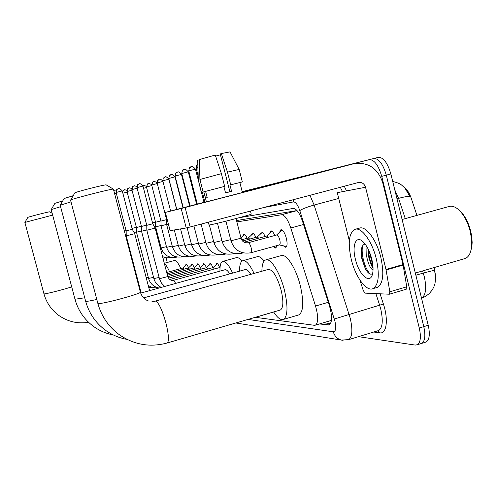 <?xml version="1.0" encoding="UTF-8"?>
<svg xmlns="http://www.w3.org/2000/svg" width="497" height="497" viewBox="0 0 497 497"><rect width="100%" height="100%" fill="white"/><g stroke="black" fill="none" stroke-linecap="round" stroke-linejoin="round"><path stroke-width="0.75" d="M279.643 232.124L280.935 229.682C282.917 229.8 284.725 232.652 286.353 238.225C287.49 243.362 287.291 246.394 285.763 247.32L283.408 245.872M269.647 233.205L270.853 230.875C272.07 230.745 273.387 232.285 274.804 235.497M260.198 234.236L261.316 232.006C262.466 231.888 263.714 233.379 265.075 236.479M251.246 235.211L252.296 233.081C253.377 232.975 254.57 234.416 255.868 237.404M242.753 236.137L243.741 234.093C244.76 234 245.897 235.398 247.146 238.287M215.866 264.988L216.58 263.28C217.469 263.211 218.494 264.634 219.649 267.554M209.243 265.125L209.914 263.485C210.765 263.422 211.747 264.802 212.859 267.635M202.913 265.261L203.546 263.677C204.354 263.621 205.298 264.963 206.373 267.709M196.855 265.398L197.458 263.857C198.222 263.808 199.129 265.118 200.173 267.784M191.053 265.522L191.625 264.037C192.351 263.988 193.221 265.255 194.228 267.827M185.493 265.647L186.033 264.205C186.723 264.162 187.555 265.379 188.525 267.858M416.927 215.394L411.212 198.16C409.596 193.476 407.54 190.146 405.043 188.17M434.229 267.541L435.726 278.985M297.044 210.573L236.535 220.544M330.803 320.577L315.502 325.137C318.391 322.677 318.397 316.309 315.527 306.04L290.788 227.968C287.794 219.32 284.7 214.921 281.513 214.76L236.889 221.91M166.203 257.806L167.228 262.466M255.315 317.303L314.34 325.305L315.502 325.137M266.1 248.575L265.578 248.724M276.711 245.661L275.531 248.028L273.313 246.63M435.515 280.706L435.024 272.462L434.366 270.269L423.239 273.077L422.537 270.94M242.188 191.662L374.005 158.45C378.981 158.649 383.081 164.215 386.293 175.149L423.767 326.641C425.674 335.394 425.041 340.954 421.872 343.328L420.555 343.738M189.357 205.006L189.835 204.907M197.048 203.087L196.365 203.223M204.658 201.148L203.764 201.397M392.705 181.473C401.7 183.747 401.321 185.139 404.695 187.804L409.801 196.216L405.639 188.86M378.248 157.338L378.503 157.288C383.522 157.474 387.635 163.028 390.847 173.944L428.24 325.274C430.141 334.009 429.489 339.569 426.289 341.955L424.966 342.365M189.357 204.988L189.829 204.87M203.751 201.353L204.652 201.13M242.194 191.705L369.501 159.624C374.434 159.835 378.509 165.414 381.727 176.354L419.282 328.02C421.195 336.773 420.58 342.34 417.443 344.701L415.243 345.08L358.436 336.674M369.252 159.674L374.005 158.45C378.981 158.649 383.081 164.215 386.293 175.149L423.767 326.641C425.674 335.394 425.041 340.954 421.872 343.328L426.289 341.955M196.371 203.236L197.042 203.068M319.416 323.969L329.262 324.914C332.251 322.41 332.307 316.049 329.443 305.829L302.605 221.538C299.592 212.909 296.442 208.541 293.162 208.436L238.914 217.779M330.53 323.622L323.547 322.739M27.807 217.444L27.838 217.388C28.565 216.854 50.129 211.38 49.675 211.846L52.173 213.3M52.657 215.126L24.875 222.414M167.526 272.257L166.215 270.641M164.432 263.783C165.917 264.739 167.626 267.38 169.558 271.704M164.296 263.267L174.447 260.509C176.124 260.26 178.268 262.956 180.871 268.597M27.838 217.388L24.912 222.352M54.869 203.348L62.746 200.894M60.591 206.696L51.191 209.591M229.763 273.89C227.868 270.803 226.265 269.417 224.961 269.741L140.682 293.118M219.966 271.126C219.829 265.392 220.749 262.149 222.718 261.416C225.47 260.968 228.769 264.858 232.627 273.095M222.718 261.416L236.41 257.645C237.939 257.247 239.784 258.421 241.94 261.167M64.132 198.527L73.208 195.688M71.009 201.863L60.193 205.211M259.322 316.135L258.16 316.471M273.673 311.992L273.002 312.215M250.848 274.325C248.643 270.772 246.767 269.188 245.214 269.585L143.608 297.908M239.548 271.163C239.492 265.038 240.579 261.552 242.816 260.701C245.996 260.148 249.742 264.385 254.06 273.425M242.816 260.701L257.34 256.688C259.235 256.185 261.503 257.639 264.131 261.062M64.2 198.402L60.299 205.068M74.786 192.985L74.898 192.817C76.65 191.668 106.196 184.182 106.196 184.89L113.403 189.127C113.627 188.251 72.991 198.576 70.711 199.98L70.555 200.167M97.81 303.257L98.083 303.518C101.195 304.611 143.192 293.193 140.353 292.043L113.403 189.127M279.979 310.116L280.42 309.985C283.408 307.823 283.644 301.188 281.122 290.093C277.102 276.5 272.847 269.604 268.361 269.417L155.319 301.107M261.894 271.232C261.931 264.659 263.224 260.882 265.777 259.894C270.747 257.806 280.14 272.754 284.452 290.26C288.13 306.494 287.8 316.21 283.464 319.409C280.706 320.372 277.432 317.887 273.654 311.961M265.932 259.85L281.259 255.595C286.452 253.445 296.044 268.268 300.318 285.707C303.947 301.89 303.487 311.607 298.939 314.862L298.169 315.086M125.598 235.715L126.213 235.559M124.393 231.099L126.101 230.645M141.173 292.981L126.219 235.889L134.693 233.689L149.585 290.652M118.435 188.618L117.323 189.121L116.112 192.488L126.163 230.881L132.283 229.291L134.693 233.689M183.94 269.188L182.846 268.082M189.525 269.15L188.375 268.001M195.352 269.107L194.141 267.908M134.06 232.54L136.482 231.913M132.059 228.421L136.377 227.309M204.298 263.975L200.21 267.771M201.44 269.07L200.266 267.759L167.793 276.692M136.482 232.205L141.527 230.956M136.489 227.489L141.428 226.241M210.691 263.777L206.503 267.672M207.802 269.026L206.566 267.653L168.464 278.158M127.039 191.55L136.433 227.514L136.482 232.211L148.56 278.432L153.567 277.357M159.127 277.45L153.884 278.575L141.533 231.26L146.826 229.949M141.546 226.433L146.721 225.116M217.388 263.572L213.095 267.566M214.468 268.989L213.163 267.548L169.788 279.519M134.091 185.921L133.184 186.307L131.873 189.637L141.483 226.458L141.533 231.26M159.456 278.718L146.826 230.273L155.145 228.111L167.756 276.556C169.079 279.612 171.024 280.861 173.583 280.283M146.839 225.321L152.784 223.793L155.145 228.111M137.017 187.63L146.777 225.346L146.826 230.273M200.453 203.397L249.252 190.761L200.453 203.397M242.399 192.488L249.252 190.761L242.399 192.488M386.094 270.008L385.983 269.467L403.005 264.553L403.117 265.087L386.094 270.008L389.828 291.789L389.368 294.218L365.115 293.131L363.326 290.683L359.865 279.973M403.005 264.553L382.727 182.672C377.652 167.986 367.929 161.693 353.56 163.799L185.126 207.485L190.165 226.992L358.225 182.542C361.816 181.995 364.258 183.567 365.543 187.251L385.983 269.467M403.117 265.087L406.745 286.8L405.993 289.279M353.56 163.799L242.381 192.42M206.379 201.757L165.333 212.405L170.148 230.633M190.165 226.992L186.213 227.961L181.181 208.498L165.414 212.387M181.181 208.498L185.126 207.485M186.213 227.961L170.154 230.658M365.543 187.251L337.295 192.668L349.335 240.797M215.605 156.114L220.438 154.791M221.395 173.658L199.918 179.473L199.365 159.556L215.263 155.07L221.395 173.658L224.644 186.363L205.59 191.388L207.199 197.651L205.528 198.092L203.845 191.898L206.404 201.838L242.406 192.532L239.865 182.567L229.968 185.014L230.714 184.803L227.464 172.117L221.327 153.567L220.233 153.995L229.9 191.774M239.175 169.471L242.35 181.921L239.865 182.567M223.917 186.568L225.539 192.898L231.583 191.339L229.968 185.014M251.221 214.095L251.227 214.126C251.998 214.53 214.977 224.184 209.84 224.911L209.051 224.967L208.33 222.19M240.262 182.536L239.883 182.641L240.25 182.492M242.35 181.921L230.714 184.803M224.644 186.363L203.143 192.016L199.918 179.473M205.59 191.388L203.143 192.016M239.169 169.446L227.464 172.117M230.043 151.883L221.327 153.567M199.372 159.817L197.738 160.22L198.291 180.02L201.496 192.488L203.925 191.867M201.496 192.488L203.863 191.966M198.291 180.02L201.366 192.538M197.738 160.22L198.16 180.094M457.799 209.026L461.284 212.132C465.565 217.009 468.721 223.408 470.752 231.335L471.802 237.007L472.15 242.437L471.908 246.406L470.504 251.96M402.104 219.5L449.195 206.448C452.649 205.528 456.376 207.206 460.377 211.48C464.863 216.586 468.168 223.29 470.292 231.596L471.628 239.865L471.51 247.388C470.678 253.358 468.603 257.048 465.291 258.459L464.186 258.782M376.285 258.751C379.758 275.009 378.664 284.974 373.005 288.639C366.339 291.863 355.436 276.835 351.286 259.49C347.658 242.853 348.913 232.801 355.057 229.322C361.449 226.887 372.116 241.318 376.285 258.751M355.057 229.322L359.499 228.098C365.96 225.644 376.683 240.039 380.832 257.452C384.293 273.692 383.168 283.657 377.447 287.334L376.372 287.651M368.171 249.09L368.47 256.284L371.452 265.653L373.061 268.156M366.954 246.823L366.736 256.775C368.153 263.801 370.253 268.287 373.036 270.244M365.084 244.008C362.176 244.791 360.89 248.307 361.22 254.563L361.667 258.086L365.363 268.883C368.184 273.605 370.607 275.152 372.632 273.536M355.436 259.366C351.833 245.853 355.821 235.156 362.624 241.331C366.519 244.946 369.557 250.799 371.725 258.887C373.185 264.969 373.446 270.008 372.52 274.009C370.141 284.887 359.014 274.928 355.436 259.366M362.307 241.231L362.767 241.455M368.258 249.264L369.6 258.769L373.048 267.808M361.338 249.761L361.412 253.128C361.953 259.26 363.524 264.826 366.134 269.84L367.283 271.741M369.234 251.407L372.893 265.522M362.593 245.791C360.679 254.949 365.581 270.269 370.427 274.12M154.474 226.887L155.604 226.589M152.536 222.83L155.511 222.047M166.439 246.661L161.09 247.922L155.611 226.868L161.016 225.52M155.629 222.227L160.916 220.879M146.466 187.002L155.567 222.252L155.611 226.868M172.217 246.034L166.619 247.357L161.016 225.812L166.681 224.402M161.047 221.066L166.582 219.649M151.678 185.021L160.972 221.09L161.016 225.812M178.286 245.381L172.409 246.76L166.681 224.712L168.421 224.309M166.712 219.848L167.234 219.736M157.133 182.939L166.638 219.873L166.681 224.712M244.679 234.385L240.958 237.808M253.277 233.366L248.27 237.982M249.724 239.076L248.382 237.951L241.679 239.771M262.348 232.292L257.191 237.044M258.744 238.2L257.309 237.013L242.567 241.014M273.244 246.611L276.32 247.226M271.934 231.161L266.616 236.056M268.274 237.274L266.746 236.025L244.039 242.194M279.302 244.946L286.601 246.493M279.121 244.903L279.444 244.909C280.296 244.394 280.395 242.685 279.755 239.79C278.836 236.647 277.823 235.044 276.723 234.975L248.165 242.747M282.079 229.962L276.58 235.013M297.069 210.604L281.513 214.76M303.549 224.501L290.788 227.968M328.318 302.294L315.527 306.04M421.562 298.243C425.811 295.293 426.749 288.192 424.357 276.953L423.239 273.077L415.877 275.232M409.895 196.514C408.751 196.042 404.974 196.663 398.569 198.365L394.773 189.829M405.26 218.624L398.569 198.365L396.985 198.794M428.24 325.274L419.282 328.02M390.847 173.944L381.727 176.354M248.009 319.428L333.307 331.81C335.829 331.524 336.357 327.921 334.885 321L299.79 210.579C297.784 204.839 295.684 201.95 293.485 201.912L263.497 207.597M309.954 195.309L314.11 205.037L350.248 318.304C352.814 329.834 352.311 336.941 348.732 339.625L347.732 339.936M377.621 330.84L378.733 330.505C382.597 327.747 383.274 320.64 380.77 309.19L379.621 305.189L334.313 319.006M380.093 293.839L383.392 303.99C388.567 319.391 386.591 334.226 379.907 332.847L373.725 332.027M344.284 186.232L346.49 190.904M299.79 210.579C302.567 208.802 307.345 206.957 314.11 205.037L338.743 198.458M383.392 303.99L379.621 305.189L375.881 293.64M342.532 191.662L340.302 187.282M379.907 332.847L377.906 330.791M293.485 201.912L293.137 199.757M343.104 340.339L341.383 340.085C337.27 338.929 334.574 336.171 333.307 331.81M329.784 324.566L328.026 325.094M43.935 293.77L44.022 293.864C44.86 294.342 65.567 289.074 71.692 286.825M74.991 299.25L84.726 297.778M85.608 301.114L85.826 301.325C87.043 301.468 90.703 300.84 96.803 299.449M166.986 343.036L167.278 342.955C169.154 341.072 168.707 334.45 165.942 323.081C162.239 310.035 158.798 302.704 155.629 301.095L151.989 301.555M114.552 193.532L116.273 193.109M116.161 192.463L122.25 190.916L132.283 229.291M122.467 191.743L123.666 190.189L124.517 189.829M126.977 190.332C122.424 189.102 125.784 189.991 123.666 190.189L122.479 191.805M146.224 277.798L148.261 277.27M122.852 193.221L127.176 192.09M129.195 187.922L128.313 188.295C127.766 188.102 127.338 189.183 127.033 191.544L132.022 190.208M131.798 188.518C126.952 187.077 130.5 188.146 128.313 188.295L127.089 191.519M148.56 278.419L148.56 278.432C150.162 283.681 153.66 286.881 159.04 288.024M131.929 189.605L137.104 188.239M139.222 183.828L138.29 184.219C137.712 184.02 137.265 185.157 136.942 187.63L142.968 186.083L152.784 223.793M142.968 186.083C138.949 181.765 139.539 184.536 139.272 183.815L138.29 184.219L137.004 187.599M164.743 286.446L161.419 283.029L159.462 278.73L167.756 276.556M175.658 283.414L173.795 280.233M389.828 291.789L406.745 286.8M143.465 185.418L142.832 185.667C144.888 185.797 141.229 184.25 146.298 186.276M160.177 247.456L160.916 247.257M143.54 188.282L146.534 187.543M148.51 183.436L147.764 183.741L146.391 187.002L151.747 185.592M151.51 184.474C146.087 182.082 150.013 183.884 147.764 183.741L146.46 186.971M153.772 181.368L153.001 181.678L151.597 185.021L157.207 183.548M156.99 182.647C151.237 179.728 155.3 181.945 153.001 181.678L151.666 184.983M159.282 179.2L157.462 180.486L157.052 182.939L162.941 181.411M162.842 181.032C158.953 177.479 159.699 179.79 159.369 179.181L158.487 179.523L157.127 182.902M189.245 256.303L188.928 256.241M165.066 176.932L163.196 178.243L162.774 180.765L168.831 179.2L176.665 209.461M168.831 179.2C165.047 174.994 165.352 177.547 165.166 176.907L163.233 178.23L162.848 180.722M195.799 255.893L195.172 256.061C186.965 257.39 181.405 254.085 178.479 246.145L184.648 244.686M171.136 174.54L170.291 174.876C169.887 174.385 169.378 175.584 168.775 178.473L174.987 176.87L182.989 207.821M174.987 176.87C171.105 172.558 171.422 175.18 171.229 174.522L169.253 175.876L168.862 178.429M202.683 255.458L201.944 255.663L202.223 255.359M201.944 255.663C193.544 257.024 187.847 253.632 184.859 245.493L191.339 243.959M177.522 172.03L176.646 172.378C176.23 171.875 175.708 173.105 175.093 176.068L181.461 174.422L189.643 206.093M181.461 174.422C177.472 170.005 177.808 172.689 177.603 172.012L175.584 173.403L175.186 176.019M209.057 255.241L209.38 254.88M198.384 243.195L191.562 244.804C194.619 253.159 200.459 256.632 209.069 255.241L209.927 255.004M184.244 169.39L183.331 169.744C182.89 169.247 182.356 170.508 181.74 173.534L188.276 171.844L196.638 204.279M188.276 171.844C184.232 167.321 184.536 170.055 184.312 169.378L182.25 170.794L181.84 173.484M216.549 254.793L216.909 254.365M217.562 254.52L216.562 254.793C207.734 256.228 201.751 252.656 198.614 244.083L205.801 242.381M191.333 166.607L190.388 166.973C189.929 166.458 189.382 167.756 188.742 170.869L195.458 169.123L198.148 179.579M195.458 169.123C191.302 164.482 191.631 167.29 191.382 166.594L189.276 168.048L188.854 170.813M224.451 254.327L224.849 253.818M213.635 241.523L206.044 243.325C209.262 252.128 215.4 255.793 224.458 254.321L225.607 254.01M196.259 167.986L196.383 165.75L197.787 164.072C197.259 163.643 196.713 164.973 196.141 168.048L197.868 167.501M234.112 253.464L232.795 253.83L233.223 253.234M232.795 253.83C223.488 255.34 217.189 251.569 213.89 242.524L221.91 240.616M243.108 252.892L241.598 253.302L242.082 252.613M241.598 253.302C232.037 254.862 225.563 250.979 222.184 241.672L230.67 239.647M279.444 244.909L250.923 252.749C251.699 252.252 251.762 250.544 251.103 247.63C250.184 244.468 249.208 242.834 248.183 242.741C244.481 243.182 242.101 241.66 241.051 238.193L236.025 218.55M250.923 252.749L250.792 252.787C241.008 254.302 234.398 250.302 230.962 240.772L241.051 238.193M434.366 270.269L435.31 274.046L435.645 278.811L434.95 283.75L433.831 286.993L432.166 290.055L429.377 293.447L425.749 296.293L421.568 298.268M378.503 157.288L369.501 159.624M417.443 344.701L421.872 343.328M235.845 322.975L341.383 340.085L348.732 339.625L377.844 330.772M88.572 322.286C77.756 324.007 67.84 321.727 58.826 315.446C51.408 309.954 46.451 302.754 43.953 293.845L24.862 222.376M113.223 334.935C106.091 333.574 99.562 330.766 93.635 326.504C84.36 319.621 78.153 310.582 75.028 299.38L51.172 209.535M54.925 203.248L51.272 209.479M126.959 339.37C119.15 337.972 112.005 334.941 105.526 330.288C95.617 322.926 88.988 313.253 85.646 301.269L60.174 205.143M259.012 316.291L273.524 312.06M280.42 309.985L167.278 342.955C150.057 347.602 134.028 344.831 119.205 334.63C108.563 326.722 101.444 316.328 97.859 303.443L70.537 200.086M283.464 319.409L298.939 314.862M148.864 301.095C144.633 299.778 141.8 296.759 140.353 292.043M74.879 192.83L70.686 199.993M116.081 191.022L113.788 190.618M116.112 192.488C116.36 190.102 116.764 188.984 117.323 189.121L118.454 188.612C118.783 189.394 118 186.456 122.25 190.91M126.163 230.881L126.219 235.889M182.884 268.045L186.717 264.516M182.933 268.032L166.694 272.486M188.413 267.958L192.327 264.342M188.469 267.945L167.042 273.822M148.715 287.341L152.318 287.359M194.184 267.871L198.185 264.162M194.24 267.852L167.408 275.226M148.187 285.315C151.026 287.359 154.138 288.148 157.53 287.688M131.873 189.637C132.183 187.22 132.624 186.108 133.184 186.307L134.109 185.915C134.929 186.282 132.885 184.952 136.855 186.63M153.884 278.575C155.014 282.607 157.481 285.551 161.289 287.403M220.041 267.448L173.82 280.227M165.333 212.405L170.073 230.67M389.368 294.218L406.248 289.229M250.445 211.051L251.227 214.126M230.018 151.84L239.156 169.446M471.908 246.406L471.51 247.388M415.337 273.046L465.291 258.459M373.005 288.639L377.447 287.334M461.284 212.132L460.377 211.48M368.14 253.7L368.395 251.973M371.452 265.653L372.744 267.243M361.22 254.563L361.412 253.128M365.363 268.883L366.134 269.84M162.985 258.223L165.694 257.813M162.594 256.719L166.793 257.868L171.067 257.496M161.09 247.922C163.824 255.321 169.017 258.403 176.683 257.16M166.619 247.357C169.409 254.93 174.727 258.08 182.561 256.812M172.409 246.76C175.267 254.52 180.697 257.744 188.717 256.446M178.479 246.145L174.285 229.968M162.774 180.765L170.62 211.026M184.859 245.493L180.566 228.912M168.775 178.473L176.789 209.43M191.562 244.804L187.152 227.756M175.093 176.068L183.281 207.746M198.614 244.083L193.942 225.992M181.74 173.534L190.109 205.975M201.484 192.525L204.012 202.366M206.044 243.325L201.092 224.104M188.742 170.869L197.309 204.105M213.89 242.524L209.374 224.979M196.141 168.048L198.054 175.491M202.385 192.32L204.913 202.136M222.184 241.672L217.45 223.246M230.962 240.772L225.93 221.159"/></g></svg>
